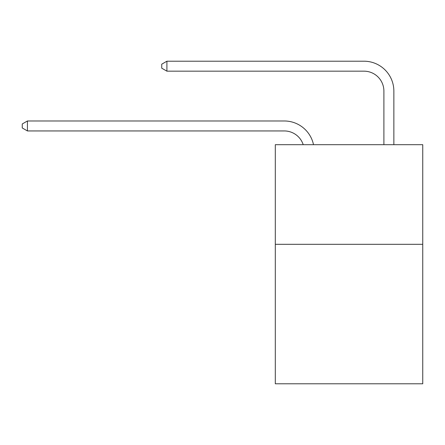 <?xml version="1.0" encoding="UTF-8"?>
<svg xmlns="http://www.w3.org/2000/svg" width="445" height="445" viewBox="0 0 445 445"><rect width="100%" height="100%" fill="white"/><g stroke="black" fill="none" stroke-linecap="round" stroke-linejoin="round"><path stroke-width="0.67" d="M422.75 244.316L422.75 383.796L275.305 383.796L275.305 144.692L422.75 144.692L422.75 244.316L275.305 244.316M284.266 120.979L27.429 120.979L284.266 120.979A29.887 29.887 170.1 0 1 313.514 144.692M383.896 144.692L383.896 91.091A19.925 19.925 32.8 0 0 363.971 71.167L166.908 71.167L161.73 68.18L161.73 64.191L166.908 61.204L363.971 61.204A29.887 29.887 21.4 0 1 393.858 91.091L393.858 144.692M383.896 91.091A19.925 19.925 -158.6 0 0 363.971 71.167A19.925 19.925 -158.6 0 1 383.896 91.091A19.925 19.925 -158.6 0 0 363.971 71.167A19.925 19.925 -158.6 0 1 383.896 91.091A19.925 19.925 -158.6 0 0 363.971 71.167A19.925 19.925 -158.6 0 1 383.896 91.091A19.925 19.925 -158.6 0 0 363.971 71.167A19.925 19.925 -158.6 0 1 383.896 91.091A19.925 19.925 -158.6 0 0 363.971 71.167A19.925 19.925 -158.6 0 1 383.896 91.091A19.925 19.925 -158.6 0 0 363.971 71.167A19.925 19.925 -158.6 0 1 383.896 91.091A19.925 19.925 -158.6 0 0 363.971 71.167A19.925 19.925 -158.6 0 1 383.896 91.091A19.925 19.925 -158.6 0 0 363.971 71.167A19.925 19.925 -158.6 0 1 383.896 91.091A19.925 19.925 -158.6 0 0 363.971 71.167A19.925 19.925 -158.6 0 1 383.896 91.091A19.925 19.925 -158.6 0 0 363.971 71.167A19.925 19.925 -158.6 0 1 383.896 91.091A19.925 19.925 -158.6 0 0 363.971 71.167A19.925 19.925 -158.6 0 1 383.896 91.091A19.925 19.925 -158.6 0 0 363.971 71.167A19.925 19.925 -158.6 0 1 383.896 91.091A19.925 19.925 -158.6 0 0 363.971 71.167A19.925 19.925 -158.6 0 1 383.896 91.091A19.925 19.925 -158.6 0 0 363.971 71.167A19.925 19.925 -158.6 0 1 383.896 91.091A19.925 19.925 -158.6 0 0 363.971 71.167A19.925 19.925 -158.6 0 1 383.896 91.091A19.925 19.925 -158.6 0 0 363.971 71.167A19.925 19.925 -158.6 0 1 383.896 91.091A19.925 19.925 -158.6 0 0 363.971 71.167A19.925 19.925 -158.6 0 1 383.896 91.091A19.925 19.925 -158.6 0 0 363.971 71.167A19.925 19.925 -158.6 0 1 383.896 91.091A19.925 19.925 -158.6 0 0 363.971 71.167A19.925 19.925 -158.6 0 1 383.896 91.091A19.925 19.925 -158.6 0 0 363.971 71.167A19.925 19.925 -158.6 0 1 383.896 91.091A19.925 19.925 -158.6 0 0 363.971 71.167A19.925 19.925 -158.6 0 1 383.896 91.091A19.925 19.925 -158.6 0 0 363.971 71.167A19.925 19.925 -158.6 0 1 383.896 91.091A19.925 19.925 -158.6 0 0 363.971 71.167A19.925 19.925 -158.6 0 1 383.896 91.091A19.925 19.925 -158.6 0 0 363.971 71.167A19.925 19.925 -158.6 0 1 383.896 91.091A19.925 19.925 -158.6 0 0 363.971 71.167A19.925 19.925 -158.6 0 1 383.896 91.091A19.925 19.925 -158.6 0 0 363.971 71.167A19.925 19.925 -158.6 0 1 383.896 91.091A19.925 19.925 -158.6 0 0 363.971 71.167A19.925 19.925 -158.6 0 1 383.896 91.091A19.925 19.925 -158.6 0 0 363.971 71.167A19.925 19.925 -158.6 0 1 383.896 91.091A19.925 19.925 -158.6 0 0 363.971 71.167A19.925 19.925 -158.6 0 1 383.896 91.091A19.925 19.925 -158.6 0 0 363.971 71.167A19.925 19.925 -158.6 0 1 383.896 91.091A19.925 19.925 -158.6 0 0 363.971 71.167A19.925 19.925 -158.6 0 1 383.896 91.091A19.925 19.925 -158.6 0 0 363.971 71.167M303.212 144.692A19.925 19.925 -9.9 0 0 284.266 130.941L27.429 130.941L22.25 127.954L22.25 123.971L27.429 120.979L27.429 130.941M166.908 61.204L166.908 71.167"/></g></svg>

